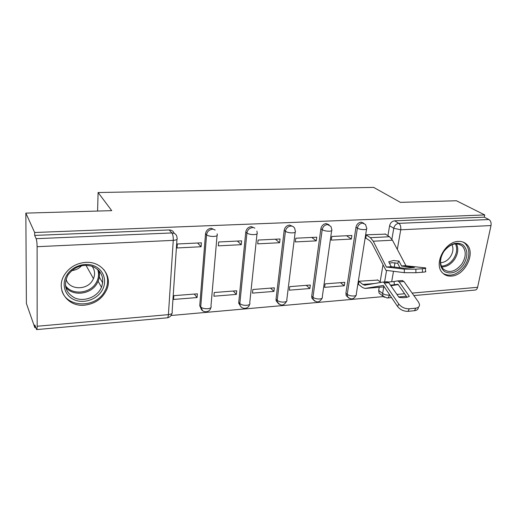 <?xml version="1.0" encoding="UTF-8"?>
<svg xmlns="http://www.w3.org/2000/svg" width="517" height="517" viewBox="0 0 517 517"><rect width="100%" height="100%" fill="white"/><g stroke="black" fill="none" stroke-linecap="round" stroke-linejoin="round"><path stroke-width="0.78" d="M215.175 230.065L211.24 228.249C208.021 228.701 206.121 230.53 205.54 233.742L206.574 234.783C207.162 231.564 209.068 229.729 212.3 229.27M254.868 228.178L251.327 226.62C248.244 227.06 246.396 228.85 245.775 231.984L246.913 232.999C247.54 229.852 249.394 228.055 252.483 227.616M292.803 226.427L289.585 225.069C286.638 225.496 284.835 227.241 284.182 230.311L285.416 231.299C286.075 228.217 287.885 226.465 290.838 226.039C292.745 226.039 294.057 226.898 294.774 228.617L295.297 231.138C295.937 232.107 295.013 232.689 292.519 232.883C289.449 232.902 287.084 232.379 285.416 231.299L277.202 300.351C278.786 301.618 281.067 302.193 284.046 302.077C286.47 301.766 287.387 301.03 286.793 299.873L295.155 232.262M329.09 224.792L326.149 223.59C323.325 224.003 321.568 225.709 320.883 228.714L322.207 229.671C322.899 226.659 324.657 224.947 327.487 224.527L330.919 226.427L331.785 229.626C332.36 230.517 331.513 231.047 329.245 231.215C326.298 231.235 323.952 230.718 322.207 229.671L312.972 297.294C314.633 298.522 316.895 299.078 319.758 298.968C321.968 298.697 322.808 298.025 322.278 296.958L331.636 230.666M363.839 223.26L361.124 222.168C358.417 222.568 356.704 224.242 355.987 227.183L357.389 228.113C358.107 225.166 359.826 223.493 362.54 223.085L365.513 224.494L366.689 228.178C367.206 228.992 366.437 229.47 364.375 229.626C361.538 229.638 359.212 229.134 357.389 228.113L347.23 294.36C348.962 295.55 351.205 296.099 353.964 295.995C355.974 295.75 356.749 295.136 356.278 294.16L366.54 229.128M451.347 276.084C465.106 275.735 476.319 252.341 466.444 244.153C464.285 242.176 461.597 241.265 458.392 241.407C445.059 241.413 433.53 263.819 442.203 272.549C444.536 275.16 447.586 276.337 451.347 276.084M84.601 305.172C95.083 303.847 102.456 298.664 106.722 289.63C112.803 276.298 101.461 261.079 85.583 262.377C76.367 263.205 69.304 267.392 64.379 274.934C55.106 289.307 67.624 307.208 84.601 305.172M25.85 213.114L111.724 210.652L98.107 192.531L373.649 187.393L400.416 202.36L456.427 200.751L484.746 214.936L34.658 232.508L25.85 213.114L26.393 303.46L34.826 327.629L35.725 327.552M171.017 315.506L383.343 296.596M34.826 327.629L34.826 324.98L36.591 329.594C36.953 329.633 37.14 328.515 37.159 326.246L37.114 246.699C37.05 243.016 36.726 240.34 36.138 238.686L171.87 232.947C175.218 233.135 176.943 234.86 177.053 238.124C177.79 239.339 176.53 240.082 173.26 240.366L37.114 246.699M34.658 232.508L34.665 235.409L36.138 238.686M380.803 294.444L379.084 293.12L378.683 290.483L379.226 287.271M380.144 281.83L382.961 265.098M387.918 235.72L389.605 225.716L393.767 228.288C394.516 225.386 396.203 223.738 398.82 223.344L488.933 219.531C490.717 220.733 491.402 222.749 491.001 225.574L477.585 287.303C477.126 289.087 476.254 290.011 474.968 290.076L413.891 295.582M488.933 219.531L484.267 217.172L484.746 214.936M385.469 234.149L366.288 234.789L365.726 238.343L366.198 238.318M377.785 280.072L358.947 281.242L358.404 284.641L358.804 284.608M344.283 285.772L344.8 282.34L325.096 283.878L324.605 287.349L344.283 285.772L340.477 282.683M351.34 239.08L351.883 235.487L331.811 236.469L331.294 240.101L351.34 239.08L346.577 235.746M309.864 288.525L310.336 285.029L289.766 286.631L289.326 290.173L309.864 288.525L306.277 285.345M316.268 240.864L316.766 237.2L295.782 238.221L295.323 241.93L316.268 240.864L311.77 237.445M273.926 291.407L274.346 287.833L252.852 289.507L252.464 293.12L273.926 291.407L270.578 288.124M279.613 242.732L280.052 238.99L258.099 240.056L257.699 243.85L279.613 242.732L275.412 239.216M236.372 294.412L236.728 290.767L214.245 292.519L213.922 296.209L236.372 294.412L233.277 291.032M241.258 244.69L241.633 240.857L218.652 241.982L218.31 245.859L241.258 244.69L237.387 241.064M197.074 297.559L197.371 293.83L173.822 295.666L173.57 299.44L197.074 297.559L194.276 294.076M201.087 246.738L201.397 242.822L177.299 243.992L177.034 247.96L201.087 246.738L197.578 243.009M201.462 309.399L199.743 305.663L205.54 233.742M240.56 306.18L238.738 303.195L238.744 302.355L245.775 231.984M277.913 303.072L276.091 300.642L276.033 299.194L284.182 230.311M313.645 300.073L311.887 298.115L311.719 296.163L320.883 228.714M347.851 297.178L346.196 295.608L345.905 293.262L355.987 227.183M97.584 211.052L98.107 192.531M34.665 235.409L169.208 229.955C171.715 229.987 173.369 231.118 174.171 233.348M484.267 217.172L394.62 220.811C392.015 221.205 390.348 222.84 389.605 225.716M99.749 271.574L99.361 274.068M366.262 234.951L370.366 237.697L373.255 241.219L386.361 267.018L391.227 266.675L388.726 261.796L393.398 260.536L398.988 261.111L397.644 263.269L392.067 262.701L389.417 263.147M385.036 233.871L389.488 236.728L392.448 240.205L405.987 265.796L425.465 267.884C426.435 268.181 425.42 268.452 422.421 268.698L415.868 269.176L415.92 272.717L422.473 272.226L422.421 268.698M398.988 261.111L401.644 266.106L414.395 267.457L403.913 268.213L391.227 266.675M386.361 267.018L404.3 269.157L415.868 269.176M365.777 238.04L369.868 240.799L371.994 243.417L385.941 270.326L404.359 272.679L404.3 269.157M399.996 267.787L397.644 263.269M415.92 272.717L404.359 272.679M425.472 268.304L425.517 271.38C426.486 271.696 425.472 271.974 422.473 272.226M358.455 284.331L362.398 287.426L364.847 288.441L383.356 285.481L397.599 306.503L398.736 303.964C401.412 307.253 404.908 308.869 409.231 308.804L408.062 311.344C403.751 311.408 400.261 309.793 397.599 306.503M402.207 280.537L403.919 281.481L399.169 281.868L409.322 296.357C406.64 297.76 403.176 298.07 398.937 297.294L388.286 282.023L383.052 282.062M358.921 281.384L362.869 284.46L364.659 285.197L382.838 282.082L383.885 282.372L398.736 303.964M390.619 285.171L397.987 284.285L407.041 297.249M399.169 281.868L397.741 280.899L394.012 281.513L394.393 284.815M391.02 285.759L398.213 284.576M388.299 282.03L394.012 281.513M418.337 307.247C418.318 309.198 417.045 310.349 414.518 310.698L415.694 308.171L409.231 308.804M415.694 308.171C418.453 307.777 419.714 306.478 419.468 304.274L418.492 302.09L403.919 281.481M414.518 310.698L408.062 311.344M377.423 279.8L380.932 282.418M383.879 286.883L384.312 286.857M463.342 264.853C457.306 272.42 451.05 274.663 444.568 271.58C439.172 266.759 438.92 260.032 443.819 251.391C450.048 243.649 456.388 241.439 462.851 244.761C468.053 249.763 468.221 256.458 463.342 264.853M443.844 251.475C439.78 258.235 439.482 264 442.959 268.762C448.976 273.519 455.296 271.91 461.914 263.928C466.198 256.807 466.334 250.855 462.327 246.073C456.33 241.95 450.165 243.753 443.844 251.475M451.968 244.696C453.642 248.412 453.118 252.438 450.385 256.781C447.625 260.587 444.355 262.546 440.568 262.668M443.14 273.506C450.591 277.177 457.797 274.617 464.757 265.828C470.102 256.936 470.25 249.524 465.203 243.585L463.129 242.092M101.726 291.006C96.233 299.808 83.424 303.925 74.099 299.711C64.696 295.634 61.206 283.956 66.971 274.895C72.593 265.777 85.951 261.802 95.141 266.339C104.408 270.746 107.362 282.269 101.726 291.006M68.005 274.934L67.662 275.509C63.268 285.41 65.672 292.913 74.881 298.005C83.476 301.721 95.122 297.889 100.149 289.843L101.506 287.271C104.602 277.849 101.662 270.908 92.692 266.449C82.707 263.657 74.48 266.488 68.005 274.934M81.718 265.635C79.03 268.523 75.682 270.184 71.676 270.63M92.026 266.21C94.844 269.971 95.322 274.126 93.467 278.669L92.491 280.498C86.694 290.709 68.761 289.985 66.06 279.154M61.853 290.535C66.551 307.725 95.012 308.345 104.227 292.17L106.043 288.673C108.725 281.694 107.963 275.309 103.768 269.519M98.934 271.289L98.954 270.637M176.969 239.39L172.116 311.816C172.814 313.263 171.573 314.207 168.413 314.64L173.26 240.366C173.363 236.935 172.904 234.459 171.87 232.947L169.208 229.955M37.159 326.246L168.413 314.64C168.238 316.766 167.799 317.832 167.101 317.832L36.713 329.587M378.683 290.483L382.625 293.501L383.756 286.896M384.596 281.946L386.542 270.591M391.892 239.255L393.767 228.288L400.733 229.774L397.308 249.427M394.982 262.772L394.219 267.166M393.476 271.406L391.679 281.733M389.456 294.464L389.346 295.104L389.857 295.058M396.972 294.432L404.611 293.759M412.133 293.094L477.585 287.303M491.001 225.574L400.733 229.774C401.069 226.776 400.429 224.63 398.82 223.344L394.62 220.811M199.743 305.663L200.725 306.904L206.574 234.783C208.047 235.926 210.451 236.482 213.786 236.456C216.804 236.204 217.928 235.506 217.153 234.369L217.121 233.833M238.744 302.355L239.83 303.557L246.913 232.999C248.49 234.111 250.874 234.653 254.073 234.628C256.813 234.408 257.834 233.768 257.123 232.715L256.904 231.086M276.033 299.194L277.202 300.351L277.261 301.805C280.576 306.29 283.697 306.103 286.618 301.249M311.719 296.163L312.972 297.294L313.14 299.246C316.514 303.078 319.5 302.736 322.097 298.225M345.905 293.262L347.23 294.36L347.514 296.706C350.901 299.989 353.764 299.53 356.09 295.33M348.949 298.18L346.196 295.608M314.756 301.14L311.887 298.115M279.044 304.216L276.091 300.642M238.738 303.195L239.817 304.397L239.83 303.557C241.323 304.856 243.623 305.45 246.719 305.321C249.381 304.972 250.39 304.17 249.73 302.91L257.001 233.923M202.632 310.762L200.725 306.904C202.128 308.248 204.441 308.849 207.666 308.72C210.593 308.326 211.699 307.447 210.968 306.09L217.043 235.662M384.273 297.307L383.026 296.157L382.625 293.501C384.435 294.671 386.677 295.207 389.346 295.104C388.958 296.991 388.183 297.954 387.039 298.005L383.026 296.157L379.084 293.12M401.522 265.951L405.864 265.648M373.255 241.219L392.448 240.205M401.741 266.139L406.084 265.835M386.574 267.205L391.44 266.862M370.366 237.697L389.488 236.728M388.913 282.689L384.512 283.045M384.305 286.851L365.609 288.402M374.663 283.516L362.869 284.46M456.421 243.798C458.715 248.561 458.075 253.776 454.521 259.444C450.902 264.4 446.636 266.901 441.725 266.94M441.331 266.074C446.029 265.971 450.1 263.554 453.538 258.823C456.938 253.427 457.571 248.431 455.445 243.843M98.805 270.481C99.871 274.062 99.652 277.674 98.127 281.319L96.795 283.852C90.54 294.58 72.658 296.622 65.64 287.097M65.394 285.526C71.792 295.369 89.777 293.734 95.975 283.058C98.695 278.56 99.258 274.004 97.655 269.383M199.736 305.805L200.719 307.04C200.939 312.934 209.74 313.444 210.826 307.673M239.817 304.397C240.702 309.638 248.528 309.605 249.562 304.39M167.359 317.8C169.725 317.322 171.25 315.868 171.928 313.444M387.42 297.966L391.569 297.592M398.704 296.952L406.356 296.26M402.484 280.524L397.741 280.899M365.403 285.138L364.659 285.197M387.511 281.72L383.11 282.069M459.018 244.166L462.327 246.073M102.728 282.935L99.277 276.957M98.657 270.326C99.781 273.958 99.607 277.629 98.127 281.319L101.506 287.271M93.467 278.669L85.945 265.221"/></g></svg>
